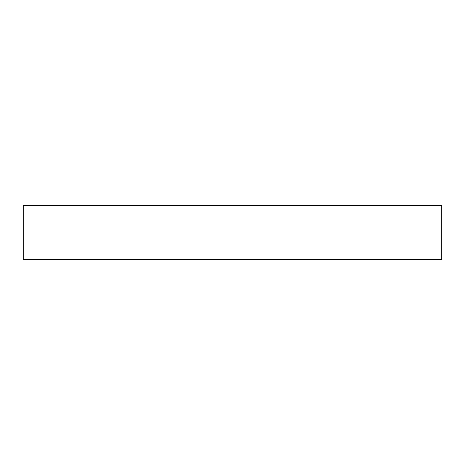 <?xml version="1.0" encoding="UTF-8"?>
<svg xmlns="http://www.w3.org/2000/svg" width="465" height="465" viewBox="0 0 465 465"><rect width="100%" height="100%" fill="white"/><g stroke="black" fill="none" stroke-linecap="round" stroke-linejoin="round"><path stroke-width="0.7" d="M232.5 205.373L441.75 205.373L441.75 259.627L23.25 259.627L23.25 205.373L232.5 205.373"/></g></svg>
